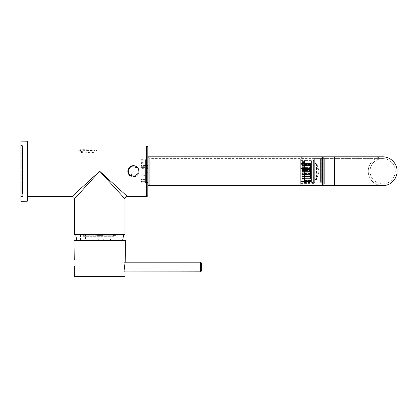 <?xml version="1.0" encoding="UTF-8"?>
<svg xmlns="http://www.w3.org/2000/svg" width="418" height="418" viewBox="0 0 418 418"><rect width="100%" height="100%" fill="white"/><g stroke="black" fill="none" stroke-linecap="round" stroke-linejoin="round"><path stroke-width="0.31" stroke-dasharray="2.09 1.57" d="M75.041 265.639C75.475 263.805 74.864 257.749 75.041 259.933C75.475 261.767 74.864 267.823 75.041 265.639L75.041 259.933M74.785 265.639L74.785 259.536L74.785 265.639M74.994 259.536L74.174 258.93L74.305 259.98M125.384 240.528L74.017 240.528M124.407 271.93L125.113 271.93L124.789 269.636C124.465 266.397 125.019 262.551 125.081 262.666L125.196 262.065L124.407 262.065L124.298 262.666C124.71 259.348 123.294 268.549 124.298 271.324L124.303 271.219C123.352 268.513 124.695 259.536 124.303 262.776C123.352 265.482 124.695 274.459 124.303 271.219M121.45 240.528L74.916 240.528L121.45 240.528M124.298 271.324C124.71 274.647 123.294 265.44 124.298 262.666M124.407 240.528L99.703 240.528L124.407 240.528L124.407 240.872L121.382 240.872L124.407 240.872L124.486 240.528M74.994 240.528L99.703 240.528L74.994 240.528L74.994 240.872L121.382 240.872L74.994 240.872L74.916 240.528M124.407 262.065L124.303 262.776M79.624 240.528L76.823 240.528M122.578 240.528L119.778 240.528M78.584 234.393L123.765 234.393L78.584 234.393M201.549 270.608L201.549 263.387M124.966 234.393L74.435 234.393M27.515 196.497L27.515 145.966M138.086 173.857C135.751 178.622 127.741 176.636 128.002 171.234L128.687 168.611C131.027 163.846 139.032 165.831 138.771 171.234L138.086 173.857M80.361 151.368L80.805 149.628L96.715 149.973L96.046 151.771L88.12 152.533L80.361 151.368M27.515 201.011L27.515 197.369M147.826 195.295L147.826 147.173M128.687 168.611L129.12 168.893C127.95 171.631 128.592 173.836 131.053 175.503L131.879 175.513L131.895 166.939L131.55 166.725L135.223 166.725C138.065 168.287 138.875 170.57 137.658 173.574L135.223 175.738L131.754 175.727L135.019 175.727M129.12 168.893L131.55 166.725M93.836 152.366L85.904 153.124L78.145 151.964L78.568 150.229L94.489 150.569L93.836 152.366L96.046 151.771M131.55 175.738L131.565 175.753A4.875 4.875 0 0 1 131.565 166.714M131.565 175.753L131.895 175.529L131.895 166.939M135.223 175.738L134.878 175.529L135.019 166.74M135.223 166.725L135.207 166.714A4.875 4.875 0 0 1 135.207 175.753M135.207 166.714L134.878 166.939M131.879 166.954L135.03 166.74M20.9 201.309L20.9 141.153M130.646 176.25A5.716 5.716 0 0 1 128.373 168.491A5.716 5.716 0 0 1 136.127 166.218A5.716 5.716 0 0 1 138.4 173.972A5.716 5.716 0 0 1 130.646 176.25A5.716 5.716 0 0 1 128.373 168.491A5.716 5.716 0 0 1 136.127 166.218A5.716 5.716 0 0 1 138.4 173.972A5.716 5.716 0 0 1 130.646 176.25A5.716 5.716 0 0 1 128.373 168.491A5.716 5.716 0 0 1 136.127 166.218A5.716 5.716 0 0 1 138.4 173.972A5.716 5.716 0 0 1 130.646 176.25M134.899 166.954L134.899 175.513M20.9 148.479L20.9 197.16L20.9 148.479M21.261 193.665L21.261 145.668L21.261 193.665M22.703 193.445L22.703 145.924L22.703 193.445M22.703 149.059L22.703 196.497L22.703 149.059M20.9 193.403L20.9 145.966L20.9 193.403M146.467 181.37L146.467 159.681L146.467 181.37M147.826 182.055L147.826 158.903L147.826 182.055M141.806 160.799L141.806 166.265L145.417 166.265L145.417 160.799L145.417 166.38L141.806 166.265L141.806 160.799L145.417 160.799L145.417 167.048L145.417 162.691L141.206 163.469L141.206 160.909L141.806 160.799L145.417 160.799L145.417 166.38L145.417 161.076L145.417 162.691L141.206 163.469L141.206 167.372L141.206 160.909L141.206 167.372L141.206 166.307L141.806 166.265L141.206 166.307L141.206 160.909L141.806 160.799M145.417 181.37L145.417 176.203L145.417 181.37M141.806 176.203L145.417 176.203L141.806 176.203L141.806 181.658L141.806 176.203L141.206 176.156L141.206 175.095L145.417 175.419L145.417 181.381L145.417 175.419L141.206 175.095L141.206 178.988L141.206 175.095L141.206 176.156L141.806 176.203M141.206 181.37L141.206 159.681L141.206 181.37M145.417 175.09L145.417 167.372L145.417 175.09L145.417 167.372L145.417 175.09L141.806 175.09L141.806 167.372L145.417 167.372L141.806 167.372L141.806 175.09L145.417 175.09M141.806 181.658L145.417 181.658L145.417 181.381L145.417 181.658L141.206 181.548L141.206 176.156L141.206 181.548L141.206 178.988L145.417 179.766L141.206 178.988L141.206 181.548L141.806 181.658M141.806 182.117L145.417 182.117L145.417 182.781L145.417 181.84L145.417 182.117L141.806 182.117L141.806 182.781L141.806 182.117L141.206 182.008L141.206 179.447L141.206 179.897L141.206 179.447L145.417 180.226L145.417 181.84L145.417 180.226L145.417 180.738L145.417 180.226L141.206 179.447L141.206 182.661L141.206 182.008L141.806 182.117M141.206 178.784L141.206 162.628L141.206 178.784M141.206 175.043L141.206 168.48L141.206 173.982L145.417 174.306L145.417 168.156L145.417 174.306L141.206 173.982L141.206 175.043L141.206 167.419L141.206 168.48L145.417 168.156L141.206 168.48L141.206 167.419L141.206 175.043L141.806 175.09L141.206 175.043M141.206 167.372L145.417 167.048L141.206 167.372M141.206 167.419L141.806 167.372L141.206 167.419M145.417 181.84L145.417 182.483L145.417 181.84M145.417 166.38L145.417 167.487L145.417 166.38M145.417 161.076L145.417 159.984L145.417 161.076M145.417 176.088L145.417 174.975L145.417 176.088M145.417 163.684L145.417 179.834L145.417 163.684M147.826 161.358L147.826 182.483L147.826 161.358M141.206 166.218L141.206 176.945L141.206 166.218M145.778 166.218L145.778 176.945L145.778 166.218M147.826 176.929L147.826 166.286L146.128 166.286L145.788 165.538L146.128 166.286L147.826 166.286L147.826 167.634L146.128 167.634L147.826 167.634L147.826 169.886L146.128 169.886L147.826 169.886L147.826 172.577L146.128 172.577L147.826 172.577L147.826 174.828L146.128 174.828L147.826 174.828L147.826 176.177L146.128 176.177L147.826 176.177L147.826 176.929L145.788 176.929L146.128 176.177L145.788 174.081L146.128 172.577L145.788 168.386L146.128 166.286L145.788 168.386L146.128 169.886L145.788 174.081L146.128 176.177L145.788 176.929L141.206 176.945M147.826 174.081L145.788 174.081L147.826 174.081M147.826 168.386L145.788 168.386L147.826 168.386M147.826 165.538L147.826 166.286L147.826 165.538L141.206 165.518M82.806 240.528L118.952 240.528L82.806 240.528M110.493 239.086L98.716 239.086L98.716 240.528L91.897 240.528L103.68 240.528L103.68 239.086L110.493 239.086L110.493 240.528L103.68 240.528M98.716 240.528L110.493 240.528M82.806 234.393L118.952 234.393L82.806 234.393M98.716 239.086L91.897 239.086L91.897 240.528M91.897 239.086L103.68 239.086M113.335 234.393L97.091 234.393L113.335 234.393L113.335 235.621L107.823 236.316L102.311 235.621L97.091 235.621L91.584 236.316L83.459 235.621L83.459 236.316L83.459 234.393L86.066 234.393L83.459 234.393L83.459 235.621L91.579 236.316L97.091 235.621L97.091 234.393L86.066 234.393L97.091 234.393L97.091 235.621L102.311 235.621L107.818 236.316L115.943 235.621L115.943 236.316L115.943 235.621L113.335 235.621L113.335 234.393M88.715 239.086L113.837 239.086L88.715 239.086M102.311 234.393L102.311 235.621L102.311 234.393M86.066 234.393L86.066 235.621L86.066 234.393M115.943 234.393L115.943 235.621L115.943 234.393M113.837 234.393L85.565 234.393L113.837 234.393L113.837 239.086M83.459 236.316L91.579 236.316L83.459 236.316M86.505 236.316L114.741 236.316L86.505 236.316M112.369 234.393L85.267 234.393L112.369 234.393M112.369 235.715L85.267 235.715L112.369 235.715M382.663 156.797L322.508 156.797L322.508 185.67L334.541 185.67L334.541 156.797L334.541 185.67L382.663 185.67A14.437 14.437 0 0 1 368.227 171.234A14.437 14.437 0 0 1 382.663 156.797A14.437 14.437 0 0 0 368.227 171.234A14.437 14.437 0 0 0 382.663 185.67M322.508 183.11L322.508 157.696L322.508 183.11M148.066 185.67L148.066 156.797M148.066 183.11L148.066 157.696L148.066 183.11M149.268 159.357L149.268 184.766L149.268 159.357M149.268 157.999L149.268 184.469L149.268 157.999L149.869 158.6L149.869 183.863L149.869 158.6L382.663 158.6L324.316 158.6L324.316 183.863L324.316 158.6L323.715 157.999L323.715 184.469L323.715 157.999M149.268 184.469L149.869 183.863L382.663 183.863A12.634 12.634 0 0 0 395.297 171.234A12.634 12.634 0 0 0 382.663 158.6A12.634 12.634 0 0 0 370.029 171.234A12.634 12.634 0 0 0 382.663 183.863L324.316 183.863L323.715 184.469M382.663 183.863A12.634 12.634 0 0 0 395.297 171.234A12.634 12.634 0 0 0 382.663 158.6A12.634 12.634 0 0 0 370.029 171.234A12.634 12.634 0 0 0 382.663 183.863M323.715 159.357L323.715 184.766L323.715 159.357M321.306 183.11L321.306 157.696L321.306 183.11M320.402 182.316L320.402 158.6L320.402 182.316M314.691 182.316L314.691 158.6L314.691 182.316M314.691 181.898L314.691 159.08L314.691 181.898M300.855 181.898L300.855 159.08L300.855 181.898M322.508 158.668L322.508 185.55L322.508 158.668M300.855 184.348L300.855 159.08L314.691 159.08M311.441 171.234L311.441 171.923L311.441 171.234M301.817 173.93L310.48 173.93L310.48 169.765L301.817 169.765L301.817 167.743L301.817 168.109L310.48 168.109L301.817 168.109L301.817 169.765L310.48 169.765L310.48 171.019L310.48 167.566L301.817 167.566L301.817 165.936L311.441 165.941L311.441 163.558L311.441 163.856L310.48 163.851L311.441 163.851L311.441 160.893L304.534 161.003L304.111 161.411L304.111 162.257L301.817 162.273L301.817 164.462L301.817 162.273L304.111 162.273L304.111 161.411L301.817 161.411L304.111 161.411L304.534 161.003L304.534 161.886L304.534 161.003L311.441 161.003L311.441 163.851L304.534 163.856L304.111 164.154L304.534 163.856L304.534 165.727L304.111 165.936L304.111 164.154L301.817 164.154L304.111 164.154L304.111 165.936L301.817 165.936L304.534 165.727L304.534 163.856L311.441 163.856L311.441 165.941L311.441 165.643L310.48 165.643L310.48 167.743L301.817 167.743L301.817 169.4L310.48 169.4L310.48 169.703L310.48 167.926L301.817 167.931L301.817 164.619L310.48 164.619L310.48 165.397L301.817 165.397L301.817 168.266L301.817 165.397L310.48 165.397L310.48 164.462L301.817 164.462L310.48 164.462L310.48 163.741L301.817 163.851L310.48 163.851L310.48 165.397L310.48 163.537L301.817 163.537L301.817 161.008L301.817 163.537L310.48 163.537L301.817 163.851L301.817 161.301L301.817 163.741L310.48 163.741L310.48 164.619L301.817 164.619L301.817 167.931L310.48 167.931L310.48 168.266L301.817 168.381L310.48 168.48L301.817 168.48L301.817 165.502L310.48 165.612L310.48 167.743L310.48 164.671L301.817 164.671L301.817 162.273L301.817 164.671L310.48 164.671L310.48 165.643L301.817 165.643L301.817 165.941L301.817 163.856L301.817 165.643L310.48 165.643L310.48 164.671L310.48 165.612L301.817 165.612L301.817 168.48L310.48 168.48L310.48 169.4L301.817 169.4L301.817 167.743L310.48 167.743L310.48 167.2L301.817 167.2L301.817 165.936L310.48 165.941L310.48 167.2L301.817 167.2L301.817 167.566L301.817 165.936L301.817 167.566L310.48 167.566L310.48 174.536L310.48 174.196L301.817 174.196L301.817 177.065L310.48 177.065L310.48 178.93L301.817 178.93L310.48 178.93L310.48 177.065L310.48 178.005L301.817 178.005L301.817 180.189L301.817 178.005L310.48 178.005L310.48 177.065L301.817 177.065L301.817 174.196L310.48 174.196L301.817 173.987L301.817 176.856L301.817 173.987L310.48 173.987L310.48 173.068L301.817 173.068L301.817 172.702L301.817 174.724L310.48 174.724L310.48 177.791L301.817 177.791L310.48 177.791L310.48 176.824L301.817 176.824L301.817 176.527L301.817 178.721L310.48 178.611L310.48 178.93L310.48 178.005L310.48 178.611L301.817 178.611L301.817 176.527L301.817 176.824L310.48 176.824L310.48 176.527L310.48 177.791L310.48 174.724L310.48 175.262L301.817 175.262L301.817 176.527L301.817 174.896L301.817 175.262L310.48 175.262L310.48 174.724L301.817 174.724L301.817 172.702L301.817 174.358L310.48 174.358L310.48 171.443L301.817 171.443L304.534 171.443L304.534 173.784L304.111 173.674L304.111 171.443L304.111 173.674L311.441 173.784L311.441 173.021L310.48 173.021L310.48 173.428L311.441 173.428L310.48 173.428L310.48 174.896L310.48 174.358L310.48 174.896L301.817 174.896L301.817 176.161L304.534 176.375L304.534 174.191L301.817 174.081L301.817 173.428L310.48 173.428L310.48 173.021L301.817 173.021L301.817 173.428L310.48 173.428L310.48 174.896L301.817 174.896L301.817 176.527L310.48 176.527L310.48 175.262L310.48 176.527L301.817 176.527L301.817 176.161L304.111 176.161L304.111 174.081L301.817 174.081L301.817 173.021L301.817 173.674L304.111 173.674L301.817 173.674L301.817 173.021L310.48 173.021L310.48 167.566L310.48 169.039L301.817 169.039L310.48 169.039L310.48 169.442L301.817 169.442L301.817 168.381L301.817 169.442L301.817 168.381L301.817 169.442L310.48 169.442L310.48 171.019L301.817 171.019L301.817 171.443L301.817 171.019L301.817 171.443L310.48 171.443L301.817 171.234L301.817 171.923L311.441 171.923L311.441 181.877L311.441 171.923L301.817 171.923L301.817 171.072L311.441 171.072L311.441 165.727L311.441 171.072L301.817 171.072L301.817 171.443L301.817 171.019L304.111 171.019L304.111 168.788L304.534 168.679L311.441 168.679L311.441 161.907L311.441 169.442L311.441 168.276L311.441 169.442L311.441 168.679L304.534 168.679L304.534 171.019L311.441 171.019L311.441 171.443L311.441 171.019L311.441 171.443L311.441 171.019L301.817 171.019L310.48 171.019L301.817 171.019L301.817 171.443L311.441 171.443L310.48 171.443L310.48 173.021L311.441 173.021L311.441 173.784L304.534 173.784L304.534 171.443L311.441 171.443L301.817 171.443L310.48 171.443L310.48 174.358L301.817 174.358L301.817 174.724L301.817 173.068L311.441 173.068L311.441 172.702L311.441 176.736L311.441 172.702L311.441 176.736L311.441 173.068L310.48 173.068L310.48 173.987L311.441 173.987L311.441 180.555L311.441 173.021L311.441 174.191L311.441 173.784L311.441 174.191L310.48 173.987L311.441 174.196L311.441 180.555L311.441 174.196L304.534 174.191L311.441 174.191L310.48 174.196L310.48 174.536L310.48 173.93L301.817 173.93L301.817 171.923L301.817 173.94L300.855 173.94L300.855 173.574L300.855 173.94M301.817 170.706L311.441 170.706L311.441 165.727L311.441 170.706L301.817 170.706L301.817 169.703L301.817 170.706M304.534 180.346L304.534 178.909L311.441 178.909L311.441 176.527L311.441 178.909L304.534 178.909L304.534 180.346L311.441 180.346L304.534 180.346L304.111 179.98L304.111 178.611L304.534 178.909L304.111 178.611L304.111 179.98L304.534 180.346M304.534 178.611L311.441 178.611L311.441 181.569L311.441 178.611L311.441 181.459L311.441 178.611L304.534 178.611L304.534 176.736L311.441 176.736L304.534 176.736L304.534 178.611L304.111 178.314L304.111 176.527L304.534 176.736L304.111 176.527L304.111 178.314L304.534 178.611M304.534 176.375L311.441 176.375L304.534 176.375L304.534 174.191L304.111 174.081L304.111 176.161L304.534 176.375M304.534 171.019L304.534 168.679L304.111 168.788L304.111 171.019L311.441 171.019L304.534 171.019M304.534 168.276L311.441 168.475L304.534 168.276L304.534 166.092L311.441 166.092L304.534 166.092L304.534 168.276L304.111 168.381L304.111 166.301L304.534 166.092L304.111 166.301L304.111 168.381L304.534 168.276M304.534 165.727L311.441 165.727L304.534 165.727M304.534 163.558L311.441 163.558L311.441 165.643L311.441 163.558L304.534 163.558L304.534 162.121L311.441 162.121L311.441 168.48L311.441 162.121L304.534 162.121L304.534 163.558L304.111 163.856L304.111 162.482L304.534 162.121L304.111 162.482L304.111 163.856L304.534 163.558M304.534 161.907L311.441 161.907L304.534 161.907L304.111 162.273L304.534 161.907M300.855 162.257L300.855 180.205L300.855 161.008L304.111 161.008L304.534 160.585L304.534 160.893L311.441 160.893L311.441 163.741L311.441 160.893L304.534 160.893L304.534 160.585L311.441 160.585L311.441 167.931L311.441 160.585L313.605 160.585L313.605 181.877L304.534 181.877L311.441 181.877M301.817 161.008L304.111 161.008L304.534 160.585L311.441 160.585M304.534 180.576L311.441 180.555L304.534 180.555L304.534 181.459L311.441 181.459L304.534 181.459L304.534 180.576M301.817 177.791L301.817 179.98L304.111 179.98L301.817 179.98L301.817 177.791M300.855 171.234L300.855 178.93L300.855 171.234M304.111 161.008L304.111 161.301L304.111 161.008M301.817 161.301L304.111 161.301L304.534 160.893L304.111 161.301L301.817 161.301M301.817 162.482L304.111 162.482L301.817 162.482M301.817 166.301L304.111 166.301L301.817 166.301M301.817 168.788L304.111 168.788L301.817 168.788M301.817 176.527L304.111 176.527L301.817 176.527M301.817 178.314L304.111 178.314L301.817 178.314M301.817 178.611L304.111 178.611L301.817 178.611L301.817 176.824L301.817 181.161L304.111 181.161L304.534 181.569L311.441 181.569L304.534 181.569L304.534 181.877L304.111 181.161L301.817 181.161L304.111 181.051L304.111 180.189L304.534 180.555L304.111 180.189L304.111 181.051L304.534 181.459L304.111 181.051L301.817 181.051L301.817 178.611M301.817 180.189L304.111 180.189L301.817 180.189M310.48 176.824L311.441 176.824L310.48 176.824M310.48 176.527L311.441 176.527L310.48 176.527M301.817 172.702L311.441 172.702L310.48 172.702L310.48 171.443L310.48 173.068L310.48 172.702L301.817 172.702M310.48 169.442L311.441 169.442L310.48 169.442M310.48 169.039L311.441 169.039L310.48 169.039M310.48 170.063L301.817 170.063L310.48 170.063M310.48 169.703L301.817 169.703L310.48 169.703M310.48 168.48L311.441 168.48L310.48 168.475M310.48 163.741L311.441 163.741L310.48 163.741M310.48 167.931L311.441 167.926M313.605 180.576L313.605 161.886M313.605 181.234L313.605 161.228L313.605 182.629L314.691 182.629L314.691 159.833L313.605 159.833L313.605 161.228M310.48 176.856L301.817 177.065L310.48 176.856M310.48 178.721L301.817 178.721L301.817 181.161L301.817 178.721L310.48 178.721M300.855 164.567L300.855 163.532L300.855 164.567M301.817 163.537L300.855 163.532M301.817 181.454L304.111 181.454L304.534 181.877L304.111 181.454L301.817 181.459L301.817 178.93L301.817 181.454L300.855 181.459L300.855 180.205M300.855 161.729L300.855 182.06L300.855 161.729M310.48 168.888L310.48 168.527L310.48 168.888M301.817 164.619L300.855 164.614M310.48 165.643L311.441 165.643L311.441 165.941L310.48 165.941L310.48 165.643M301.817 171.019L310.48 171.019L310.48 171.443L301.817 171.443L301.817 171.019M310.48 178.611L311.441 178.611L310.48 178.611M301.817 174.536L310.48 174.536L301.817 174.536L301.817 177.849L301.817 174.536L300.855 174.541M301.817 177.849L300.855 177.849M314.691 161.228L314.691 181.234M300.855 160.402L303.86 160.402L303.86 160.721L304.283 159.984L304.283 182.483L304.283 159.984L313.004 159.984L313.004 182.483L313.004 159.984M303.86 160.831L303.86 161.729L303.86 160.831M303.86 161.965L303.86 173.831L303.86 161.965M303.86 174.238L303.86 176.464L303.86 174.238M303.86 176.83L303.86 178.737L303.86 176.83M303.86 179.035L303.86 180.503L303.86 179.035M303.86 180.712L303.86 181.637L303.86 180.712M303.86 181.741L303.86 182.06L303.86 181.741M300.855 182.06L303.86 182.06L304.283 182.483L313.004 182.483M314.691 181.736L314.691 160.726L314.691 183.204L314.211 183.204L314.211 159.263L314.691 159.263L314.691 160.726M314.211 160.726L314.211 181.736M314.211 164.446L314.211 178.016L314.211 163.501L316.055 163.501L316.055 178.961L316.055 163.501L318.176 170.241L318.176 172.221L316.055 178.961L314.211 178.961L314.211 178.016M313.004 160.7L313.004 183.236L313.004 160.7M314.09 181.762L314.09 159.232L314.09 181.762M318.176 172.101L318.176 170.361M314.09 160.198L314.09 183.805L314.09 160.198M314.811 182.264L314.811 158.662L314.811 182.264M314.811 163.919L314.811 179.562L314.811 163.919M316.494 163.919L316.494 179.562L316.494 163.919M318.782 172.185L318.782 170.152L318.782 172.185M125.076 276.037L74.326 276.037M74.916 276.632L124.486 276.632M200.347 271.81L200.347 262.185M146.619 196.497L146.619 145.966M27.28 201.251L27.28 141.211M130.959 175.68A5.063 5.063 0 0 0 137.83 173.663A5.063 5.063 0 0 0 135.813 166.787A5.063 5.063 0 0 0 128.943 168.804A5.063 5.063 0 0 0 130.959 175.68L135.813 166.787M22.467 193.654L22.467 145.683L22.467 193.654M334.541 156.797L334.541 185.67M334.541 183.863L334.541 158.6L334.541 183.863M302.057 185.55L302.057 156.917M74.994 266.036L74.242 266.574M124.407 271.81L125.092 271.81M124.407 262.185L125.175 262.185M78.568 150.229L80.805 149.628M22.703 145.924L20.9 145.302M22.703 196.544L20.9 197.16M20.9 145.966L22.703 145.966M20.9 196.497L22.703 196.497M141.206 159.681L146.467 159.681L147.826 158.903M145.417 182.781L146.467 182.781L147.826 183.565M141.206 182.781L141.806 182.781L141.206 182.661M145.417 182.483L147.826 182.483M145.417 159.984L147.826 159.984M141.206 162.628L145.417 162.628M141.206 179.834L145.417 179.834M141.206 179.897L145.417 180.738M118.952 234.393L118.952 240.528M80.455 234.393L80.455 240.528M85.565 239.086L85.565 234.393M85.267 234.393L85.267 235.715L84.661 236.316M114.14 234.393L114.14 235.715L114.741 236.316M148.066 184.766L149.268 184.766M148.066 157.696L149.268 157.696M314.691 183.863L320.402 183.863L321.306 184.766L323.715 184.766M314.691 158.6L320.402 158.6L321.306 157.696L323.715 157.696M300.855 183.382L314.691 183.382M301.817 170.513L311.441 170.513M301.817 178.93L300.855 178.93M301.817 167.926L300.855 167.926M310.48 168.527L300.855 168.527M313.004 159.232L314.09 159.232M313.004 183.236L314.09 183.236M314.09 158.662L314.811 158.662M314.09 183.805L314.811 183.805M314.811 179.562L316.494 179.562L318.782 172.315M314.811 162.9L316.494 162.9L318.782 170.152"/><path stroke-width="0.63" d="M125.076 276.037L74.326 276.037L74.916 276.632L124.486 276.632L125.076 276.037L125.008 271.324C124.94 271.454 124.454 267.588 124.836 264.364L125.196 262.065L125.384 240.528L74.017 240.528L74.247 259.463M74.326 276.037L74.242 266.574M125.081 262.666L125.196 262.065M125.175 262.185L200.347 262.185L200.347 271.81L125.113 271.93M74.916 276.632A1443.683 1443.683 0 0 0 124.486 276.632M200.347 262.185C200.598 261.846 200.995 262.248 201.549 263.387L201.549 270.608C200.995 271.747 200.598 272.144 200.347 271.81M74.435 234.393L124.966 234.393L124.966 198.905L99.703 171.234L74.435 198.905L74.435 234.393M27.515 141.451L27.28 201.251L27.28 141.211L27.515 145.966L146.619 145.966A1.202 1.202 0 0 1 147.826 147.173L147.826 195.295A1.202 1.202 0 0 1 146.619 196.497L127.37 196.497L99.703 171.234L127.37 196.497C125.912 196.638 125.107 197.442 124.966 198.905L99.703 171.234L74.435 198.905C74.294 197.442 73.49 196.638 72.032 196.497L99.703 171.234L72.032 196.497L27.515 196.497L27.515 197.369M27.28 141.211L20.9 141.153L20.9 201.309L27.28 201.251M382.663 185.67L322.508 185.67L322.508 156.797L382.663 156.797A14.437 14.437 0 0 1 397.1 171.234A14.437 14.437 0 0 1 382.663 185.67A14.437 14.437 0 0 0 397.1 171.234A14.437 14.437 0 0 0 382.663 156.797M322.508 185.67L148.066 185.67L148.066 156.797L322.508 156.797M300.855 159.08L300.855 184.348C301.362 185.456 301.765 185.853 302.057 185.55L322.508 185.55M146.619 196.497L146.619 145.966M334.541 185.67L334.541 156.797M322.508 156.917L302.057 156.917L302.057 185.55M122.578 240.528L123.765 234.393M76.823 240.528L75.637 234.393M302.057 156.917C301.765 156.609 301.362 157.011 300.855 158.119"/></g></svg>
